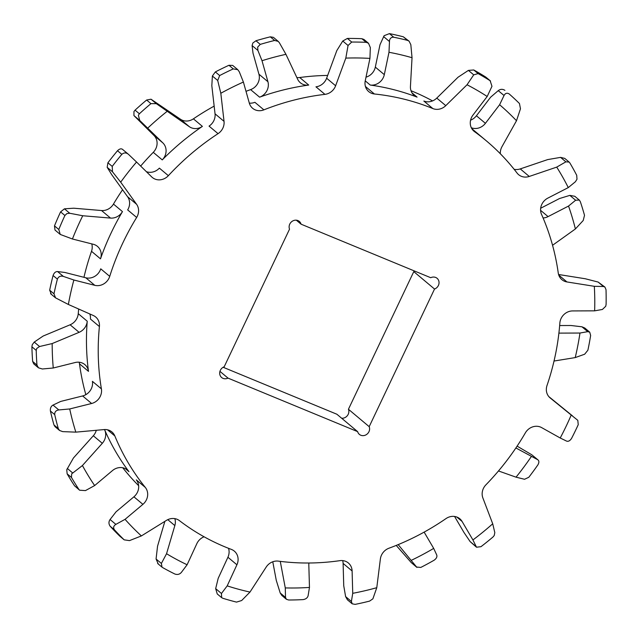 <?xml version="1.0" encoding="UTF-8"?>
<svg xmlns="http://www.w3.org/2000/svg" width="638" height="638" viewBox="0 0 638 638"><rect width="100%" height="100%" fill="white"/><g stroke="black" fill="none" stroke-linecap="round" stroke-linejoin="round"><path stroke-width="0.96" d="M341.649 418.233A6.436 5.838 130 0 0 348.204 414.309A6.436 5.838 130 0 0 348.436 409.253L369.187 426.662L434.534 289.038A6.436 5.838 130 0 0 438.394 285.481A6.436 5.838 130 0 0 437.086 278.304A6.436 5.838 130 0 0 430.73 277.713L301.08 224.185A6.436 5.838 130 0 0 299.334 221.426A6.436 5.838 130 0 0 291.765 221.601A6.436 5.838 130 0 0 289.532 229.162L224.185 366.786A6.436 5.838 130 0 0 219.855 371.691A6.436 5.838 130 0 0 221.633 377.513A6.436 5.838 130 0 0 227.997 378.111L357.639 431.639A6.436 5.838 130 0 0 359.385 434.39A6.436 5.838 130 0 0 368.955 431.711A6.436 5.838 130 0 0 369.187 426.662M82.741 215.748A280.409 254.347 130 0 0 80.587 220.19A280.409 254.347 130 0 0 72.429 238.995L60.235 234.433L58.8 229.505A294.9 267.489 -50 0 1 64.909 215.5L66.87 213.586L69.757 213.267L82.741 215.748L110.533 218.084A12.353 11.205 130 0 0 122.464 211.617A244.21 221.506 130 0 0 111.187 232.822A244.21 221.506 130 0 0 100.501 258.845A12.353 11.205 130 0 0 97.462 246.388A12.353 11.205 130 0 0 93.355 244.29L72.429 238.995M64.909 215.5L60.586 211.88A294.9 267.489 130 0 0 54.485 225.884L55.004 230.047L60.235 234.433M204.088 536.789A12.353 11.205 130 0 0 196.895 543.528A12.353 11.205 130 0 0 196.831 543.672L187.109 564.758L181.383 572.382C179.701 574.344 177.563 574.902 174.956 574.064A294.9 267.489 -50 0 1 162.546 567.517L162.02 567.158L161.382 563.45L166.55 553.72L174.844 525.584A12.353 11.205 130 0 0 174.844 518.638M335.62 85.763A12.353 11.205 -50 0 1 335.157 86.864A12.353 11.205 -50 0 1 324.941 94.36A244.21 221.506 130 0 0 263.885 109.856A12.353 11.205 -50 0 1 252.64 108.293A12.353 11.205 -50 0 1 249.306 103.085L243.397 82.055A280.409 254.347 130 0 0 220.82 93.268L224.034 121.356A12.353 11.205 -50 0 1 222.861 128.142A12.353 11.205 -50 0 1 218.052 133.653A244.21 221.506 130 0 0 168.368 175.673A12.353 11.205 -50 0 1 152.283 177.436A12.353 11.205 -50 0 1 151.692 176.901L136.548 162.028A280.409 254.347 130 0 0 120.694 182.173L136.572 204.264A12.353 11.205 -50 0 1 137.345 216.17A12.353 11.205 -50 0 1 136.652 217.454A244.21 221.506 130 0 0 122.951 242.687A244.21 221.506 130 0 0 109.728 276.366A12.353 11.205 -50 0 1 109.058 278.072A12.353 11.205 -50 0 1 94.783 285.322L73.872 280.01A280.409 254.347 130 0 0 68.37 304.47L93.284 315.499A12.353 11.205 -50 0 1 95.716 317.014A12.353 11.205 -50 0 1 99.408 326.552A244.21 221.506 130 0 0 101.402 388.869A12.353 11.205 -50 0 1 100.318 396.27A12.353 11.205 -50 0 1 91.617 403.487L69.717 408.958A280.409 254.347 130 0 0 75.834 432.141L104.066 429.581A12.353 11.205 -50 0 1 111.929 431.958A12.353 11.205 -50 0 1 114.84 435.961A244.21 221.506 130 0 0 145.304 487.408A12.353 11.205 -50 0 1 146.437 499.785A12.353 11.205 -50 0 1 142.904 504.347L125.056 519.34A280.409 254.347 130 0 0 141.381 535.928L166.47 520.369A12.353 11.205 -50 0 1 179.414 520.624A244.21 221.506 130 0 0 231.371 549.406A12.353 11.205 -50 0 1 234.345 551.144A12.353 11.205 -50 0 1 236.913 564.789L227.192 585.875A280.409 254.347 130 0 0 249.992 592.064L266.19 567.07A12.353 11.205 -50 0 1 278.343 561.129A244.21 221.506 130 0 0 339.879 560.666A12.353 11.205 -50 0 1 348.348 562.971A12.353 11.205 -50 0 1 352.104 570.962L352.734 593.308A280.409 254.347 130 0 0 376.779 587.686L380.376 558.984A12.353 11.205 -50 0 1 388.957 548.217A244.21 221.506 130 0 0 445.986 518.598A12.353 11.205 -50 0 1 459.823 518.782A12.353 11.205 -50 0 1 462.079 521.453L472.925 539.939A280.409 254.347 130 0 0 492.711 523.79L482.878 497.959A12.353 11.205 -50 0 1 485.917 484.832A244.21 221.506 130 0 0 525.369 432.851A12.353 11.205 -50 0 1 541.646 427.612L560.22 438.003A280.409 254.347 130 0 0 571.217 415.027L550.211 397.976A12.353 11.205 -50 0 1 550.092 397.873A12.353 11.205 -50 0 1 547.013 385.496A244.21 221.506 130 0 0 559.853 323.059A12.353 11.205 -50 0 1 572.589 310.929L594.64 310.842A280.409 254.347 130 0 0 594.321 286.31L566.951 281.948A12.353 11.205 -50 0 1 561.895 279.659A12.353 11.205 -50 0 1 558.25 272.968A244.21 221.506 130 0 0 541.534 214.384A12.353 11.205 -50 0 1 547.811 198.131L568.275 187.596A280.409 254.347 130 0 0 556.719 167.116L529.261 176.447A12.353 11.205 -50 0 1 518.606 174.66A12.353 11.205 -50 0 1 517.051 173.034A244.21 221.506 130 0 0 486.268 140.783A244.21 221.506 130 0 0 474.608 131.715A12.353 11.205 -50 0 1 474.018 131.253A12.353 11.205 -50 0 1 472.981 115.071L487.185 96.49A280.409 254.347 130 0 0 467.04 84.766L445.779 105.645A12.353 11.205 -50 0 1 432.851 108.572A244.21 221.506 130 0 0 374.402 93.985A12.353 11.205 -50 0 1 368.748 91.625A12.353 11.205 -50 0 1 365.255 80.771L369.936 58.401A280.409 254.347 130 0 0 345.812 58.114L335.62 85.763L326.632 78.219A12.353 11.205 -50 0 1 326.17 79.319A12.353 11.205 -50 0 1 315.954 86.824L324.941 94.36M220.82 93.268L217.694 80.468L219.671 75.547A294.9 267.489 -50 0 1 233.269 68.904L237.759 69.662L232.703 65.427L228.954 65.275A294.9 267.489 130 0 0 215.349 71.927L212.382 76.01L211.824 85.723L215.038 113.811A12.353 11.205 -50 0 1 213.866 120.598A12.353 11.205 -50 0 1 209.057 126.117L218.052 133.653M120.694 182.173L112.487 171.781L112.224 166.406A294.9 267.489 -50 0 1 121.826 154.356C124.011 152.466 126.236 152.466 128.509 154.372L122.719 149.515C121.308 148.319 119.569 148.734 117.504 150.735A294.9 267.489 130 0 0 107.902 162.786L107.176 167.323L111.698 174.637L127.584 196.719A12.353 11.205 -50 0 1 128.358 208.634A12.353 11.205 -50 0 1 127.664 209.91L136.652 217.454M109.728 276.366L100.732 268.829A12.353 11.205 -50 0 1 100.062 270.528A12.353 11.205 -50 0 1 85.795 277.777L64.877 272.466L57.587 271.557C55.594 271.485 54.086 272.801 53.074 275.504A294.9 267.489 130 0 0 49.668 290.194L51.231 294.054M101.402 388.869L92.406 381.333A12.353 11.205 -50 0 1 91.322 388.725A12.353 11.205 -50 0 1 82.621 395.951L60.73 401.422L53.026 405.082C51 406.231 50.131 408.2 50.402 411A294.9 267.489 130 0 0 53.983 424.964L55.035 426.67L59.557 430.459L58.297 428.584A294.9 267.489 -50 0 1 54.724 414.62C54.573 411.941 55.945 410.378 58.816 409.939L69.717 408.958M145.304 487.408L136.309 479.872A12.353 11.205 -50 0 1 137.441 492.249A12.353 11.205 -50 0 1 133.916 496.811L116.06 511.804L110.071 519.515C108.588 521.701 108.596 523.918 110.119 526.183A294.9 267.489 130 0 0 119.856 536.223L124.179 539.844A294.9 267.489 -50 0 1 114.441 529.803C113.046 527.658 113.524 525.848 115.869 524.372L125.056 519.34M471.322 127.744A12.353 11.205 130 0 0 485.414 123.325L499.61 104.736L504.044 95.501C505.352 93.14 507.082 92.638 509.244 93.985A294.9 267.489 -50 0 1 519.46 103.523L520.464 108.803L516.493 120.742L501.978 146.676A12.353 11.205 130 0 0 501.572 147.474A12.353 11.205 130 0 0 500.351 153.782M486.268 140.783L474.505 130.918A244.21 221.506 130 0 0 471.849 128.732M432.556 100.908A244.21 221.506 130 0 0 411.008 90.732M417.077 97.12A244.21 221.506 130 0 0 370.223 85.045A12.353 11.205 130 0 0 384.307 74.646L388.989 52.284L389.539 40.274C390.185 38.089 391.588 37.076 393.742 37.243A294.9 267.489 -50 0 1 407.626 40.409L409.094 41.183L410.832 44.676L412.036 57.715L410.441 86.417A12.353 11.205 130 0 0 414.174 95.413A12.353 11.205 130 0 0 417.077 97.12L411.988 92.845M327.661 75.428A244.21 221.506 130 0 0 299.732 77.525A12.353 11.205 130 0 1 296.853 77.557M308.72 85.069A244.21 221.506 130 0 0 259.594 97.167A12.353 11.205 130 0 0 267.928 81.736L262.011 60.714L257.896 50.434L257.704 47.06L260.264 44.389A294.9 267.489 -50 0 1 274.635 40.457L278.24 41.39L279.42 42.818L285.944 54.334L297.635 79.216A12.353 11.205 130 0 0 300.339 82.749A12.353 11.205 130 0 0 308.72 85.069L299.732 77.525M259.594 97.167L250.598 89.623A244.21 221.506 130 0 0 246.005 91.33M214.161 106.115A244.21 221.506 130 0 0 193.402 118.843A12.353 11.205 130 0 1 180.402 119.194L151.015 99.209L146.628 100.022A294.9 267.489 130 0 0 135.073 110.151L133.948 111.546L133.932 115.574L153.925 135.416A12.353 11.205 130 0 1 153.264 152.346A244.21 221.506 130 0 0 140.663 166.071M202.398 126.388A244.21 221.506 130 0 0 162.259 159.891A12.353 11.205 130 0 0 162.921 142.96L139.722 120.43L138.382 115.271L139.387 113.771A294.9 267.489 -50 0 1 150.951 103.643L156.326 103.659L189.398 126.739A12.353 11.205 130 0 0 202.398 126.388L193.402 118.843M122.568 189.749A244.21 221.506 130 0 0 113.468 204.072A12.353 11.205 130 0 1 101.538 210.54L73.745 208.203L64.454 208.817L60.586 211.88M376.779 587.686L372.887 598.835L369.593 601.1A294.9 267.489 -50 0 1 355.135 604.377L352.2 603.811L351.402 601.459L352.734 593.308M492.711 523.79L494.809 532.602L494.211 535.553L492.919 537.06A294.9 267.489 -50 0 1 480.972 546.686L476.498 547.205L472.925 539.939M571.217 415.027L577.797 420.322L578.243 424.661A294.9 267.489 -50 0 1 576.281 428.872A294.9 267.489 -50 0 1 571.544 438.434C569.965 440.85 568.283 441.735 566.512 441.073L560.22 438.003M594.321 286.31L603.444 286.51L604.912 287.06L606.012 289.652A294.9 267.489 -50 0 1 606.1 304.406L605.733 306.272L602.408 309.462L594.64 310.842M556.719 167.116L565.882 161.837L569.12 162.068L569.87 162.953A294.9 267.489 -50 0 1 576.72 175.314L576.991 179.238L575.372 181.774L568.275 187.596M467.04 84.766L473.715 74.845L478.093 73.601A294.9 267.489 -50 0 1 490.144 80.739L491.97 86.282L487.185 96.49M409.094 41.183L403.304 36.789A294.9 267.489 130 0 0 389.427 33.623L384.1 35.712L379.993 44.74L375.319 67.11A12.353 11.205 130 0 1 366.013 77.15M278.24 41.39L273.407 37.347L270.313 36.837A294.9 267.489 130 0 0 255.95 40.76L252.863 43.001L252.098 45.577L253.015 53.169L258.932 74.191A12.353 11.205 130 0 1 250.598 89.623M36.222 350.406L36.733 348.476L39.548 346.522L52.18 343.563L79.104 332.326A12.353 11.205 130 0 0 87.239 321.225A244.21 221.506 130 0 0 88.491 371.364A12.353 11.205 130 0 0 84.838 364.593A12.353 11.205 130 0 0 75.156 362.528L53.265 367.998L42.355 368.987L38.44 367.807L36.964 365.08A294.9 267.489 -50 0 1 36.222 350.406L31.9 346.785A294.9 267.489 130 0 0 32.65 361.451L33.758 363.875L38.44 367.799M79.104 332.326L70.108 324.79L43.193 336.019L34.237 342.072L32.251 344.719L31.9 346.785M71.456 477.447L71.679 473.851L82.43 465.533L102.311 443.306A12.353 11.205 130 0 0 104.776 430.108A244.21 221.506 130 0 0 128.956 471.665A12.353 11.205 130 0 0 127.353 469.975A12.353 11.205 130 0 0 112.495 470.565L94.647 485.566L85.46 490.598L79.59 490.207L78.889 489.426A294.9 267.489 -50 0 1 71.456 477.447L67.134 473.827A294.9 267.489 130 0 0 74.566 485.805L79.59 490.207M102.311 443.306L93.323 435.762L73.434 457.996L66.759 469.728L67.134 473.827M504.921 90.357C502.64 88.905 500.415 89.001 498.246 90.644L490.614 97.199L476.419 115.781A12.353 11.205 130 0 1 470.581 120.167M543.097 217.973A12.353 11.205 130 0 0 548.074 216.609L568.538 206.058L575.635 200.236L579.288 200.053L580.301 201.6A294.9 267.489 -50 0 1 584.512 215.325L583.204 220.509L575.388 228.962L552.548 245.287M579.288 200.053L574.798 196.289L569.838 195.38L559.542 198.522L540.673 208.243M558.896 333.124L579.974 333.036L587.742 331.656L589.703 332.143L590.644 335.452A294.9 267.489 -50 0 1 587.885 350.214L584.671 354.21L575.221 357.591L554.031 361.036M589.695 332.143L584.767 328.004L581.952 326.8L570.986 325.5L559.662 325.547M515.887 447.964L537.603 459.655C539.182 460.628 539.277 462.359 537.898 464.863A294.9 267.489 -50 0 1 528.798 477.288L524.54 479.274L516.038 477.168L498.485 470.956M537.994 459.902L531.813 454.798L517.107 446.129M531.813 454.798L538.033 459.934M424.134 532.124L433.688 548.393L436.695 554.9C437.349 556.735 436.496 558.497 434.151 560.196A294.9 267.489 -50 0 1 420.801 567.429L416.574 567.046L411.263 562.596L396.222 545.418M411.263 562.596L416.901 567.397L398.176 544.621M308.944 563.011A12.353 11.205 130 0 0 308.824 565.085L309.47 587.431L308.138 595.581C307.612 597.774 305.953 599.114 303.17 599.6A294.9 267.489 -50 0 1 288.623 599.999L286.39 599.273L285.513 597.431L280.202 592.973L276.278 580.373L272.777 561.775M285.513 597.431L285.274 587.917L280.273 561.376M280.202 592.973L281.797 595.413L286.39 599.273M161.382 563.45L156.071 559L157.554 546.176L164.867 521.366M156.071 559L158.224 563.896M348.436 409.253L413.783 271.629A6.436 5.838 130 0 0 414.82 271.142M223.148 367.273L336.888 414.237L357.639 431.639M122.759 467.766A244.21 221.506 130 0 0 138.637 485.67M93.323 435.762A12.353 11.205 130 0 0 96.29 430.283M88.491 371.364L79.495 363.82A244.21 221.506 130 0 0 85.835 394.651M79.495 363.82A12.353 11.205 130 0 0 79.16 362.224M70.108 324.79A12.353 11.205 130 0 0 78.243 313.681A244.21 221.506 130 0 1 78.665 309.031M100.501 258.845L91.513 251.3A244.21 221.506 130 0 0 83.953 277.307M91.513 251.3A12.353 11.205 130 0 0 91.752 243.883M516.493 120.742A280.409 254.347 130 0 0 499.61 104.736M575.388 228.962A280.409 254.347 130 0 0 568.538 206.058M575.221 357.591A280.409 254.347 130 0 0 579.974 333.036M516.038 477.168A280.409 254.347 130 0 0 531.31 456.585M411.398 560.284A280.409 254.347 130 0 0 433.688 548.393M285.274 587.917A280.409 254.347 130 0 0 309.47 587.431M166.55 553.72A280.409 254.347 130 0 0 187.109 564.758M82.43 465.533A280.409 254.347 130 0 0 94.647 485.566M52.18 343.563A280.409 254.347 130 0 0 53.265 367.998M167.108 111.371A280.409 254.347 130 0 0 147.769 128.094M285.944 54.334A280.409 254.347 130 0 0 262.011 60.714M412.036 57.715A280.409 254.347 130 0 0 388.989 52.284M490.534 81.018L485.821 77.11A294.9 267.489 130 0 0 473.771 69.973L468.404 70.395L458.044 77.222L436.783 98.1A12.353 11.205 -50 0 1 423.855 101.035L432.851 108.572M569.12 162.068L564.742 158.391L560.579 157.379L547.731 159.58L520.265 168.903A12.353 11.205 -50 0 1 514.14 169.309M604.912 287.06L598.133 282.06L585.325 278.766L558.577 274.5M572.485 415.872L548.824 396.613M454.583 516.469L463.93 532.403L470.134 541.598L476.498 547.205M342.678 560.603A12.353 11.205 -50 0 1 343.108 563.418L343.738 585.764L345.613 596.602L347.415 599.8L352.2 603.811M249.992 592.064L241.658 600.533L236.523 602.105A294.9 267.489 -50 0 1 222.853 598.284L221.657 597.646L221.458 593.492L227.192 585.875M228.532 548.321A12.353 11.205 -50 0 1 227.918 557.245L218.196 578.331L215.668 588.635L217.247 593.954L221.657 597.646M141.381 535.928L129.482 540.617L124.179 539.844L119.856 536.223M75.834 432.141L62.676 431.623L59.557 430.459M68.37 304.47L55.538 297.85L53.991 293.815A294.9 267.489 -50 0 1 57.388 279.125C58.537 276.533 60.53 275.632 63.377 276.413L73.872 280.01M128.509 154.372L136.548 162.028M237.759 69.662L239.282 71.775L243.397 82.055M345.812 58.114L348.061 45.481L351.705 42.052A294.9 267.489 -50 0 1 366.196 42.331L368.501 43.272L363.939 39.444L361.874 38.711A294.9 267.489 130 0 0 347.391 38.432L342.75 41.031L336.824 50.569L326.632 78.219M368.501 43.272L370.327 47.555L369.936 58.401M89.822 313.968A12.353 11.205 -50 0 1 90.413 319.008L99.408 326.552M168.368 175.673L159.372 168.129A12.353 11.205 -50 0 1 146.365 171.67M263.885 109.856L254.889 102.311A12.353 11.205 -50 0 1 249.314 103.117M413.783 271.629L434.534 289.038M219.943 371.356L227.997 378.111M296.319 220.19L301.08 224.185M215.038 113.811L224.034 121.356M127.584 196.719L136.572 204.264M370.223 85.045L365.239 80.867M162.259 159.891L153.264 152.346M122.464 211.617L113.468 204.072M365.43 86.465L374.402 93.985M473.46 130.75L474.608 131.715M389.371 41.438L383.582 36.581M257.896 50.434L252.098 45.577M139.722 120.43L133.932 115.574M504.044 95.501L498.246 90.644M485.414 123.325L476.419 115.781M575.635 200.236L569.838 195.38M548.074 216.609L540.585 210.333M587.742 331.656L581.952 326.8M174.844 525.584L167.778 519.659M72.612 472.902L67.301 468.444M78.889 489.426L74.566 485.805M39.548 346.522L34.237 342.072M36.964 365.08L32.65 361.451M69.757 213.267L64.454 208.817M110.533 218.084L101.538 210.54M58.8 229.505L54.485 225.884M156.326 103.659L151.015 99.209M189.398 126.739L180.402 119.194M150.951 103.643L146.628 100.022M139.387 113.771L135.073 110.151M162.921 142.96L153.925 135.416M274.635 40.457L270.313 36.837M260.264 44.389L255.95 40.76M267.928 81.736L258.932 74.191M407.626 40.409L403.304 36.789M393.742 37.243L389.427 33.623M384.307 74.646L375.319 67.11M473.771 69.973L478.093 73.601M468.404 70.395L473.715 74.845M485.821 77.11L490.144 80.739M436.783 98.1L445.779 105.645M560.579 157.379L565.882 161.837M520.265 168.903L529.261 176.447M598.133 282.06L603.444 286.51M558.752 275.074L566.951 281.948M470.134 541.598L475.932 546.455M456.792 517.027L462.079 521.453M345.613 596.602L351.402 601.459M343.108 563.418L352.104 570.962M215.668 588.635L221.458 593.492M227.918 557.245L236.913 564.789M110.119 526.183L114.441 529.803M110.071 519.515L115.869 524.372M133.916 496.811L142.904 504.347M53.983 424.964L58.297 428.584M50.402 411L54.724 414.62M53.026 405.082L58.816 409.939M82.621 395.951L91.617 403.487M49.668 290.194L53.991 293.815M53.074 275.504L57.388 279.125M57.587 271.557L63.377 276.413M85.795 277.777L94.783 285.322M107.902 162.786L112.224 166.406M107.176 167.323L112.487 171.781M117.504 150.735L121.826 154.356M215.349 71.927L219.671 75.547M212.382 76.01L217.694 80.468M228.954 65.275L233.269 68.904M347.391 38.432L351.705 42.052M342.75 41.031L348.061 45.481M361.874 38.711L366.196 42.331M107.479 429.789L114.84 435.961M87.239 321.225L78.243 313.681M104.776 430.108L104.146 429.573M128.956 471.665L125.399 468.683M162.02 567.158L157.682 563.521M50.546 293.663L55.538 297.85"/></g></svg>
